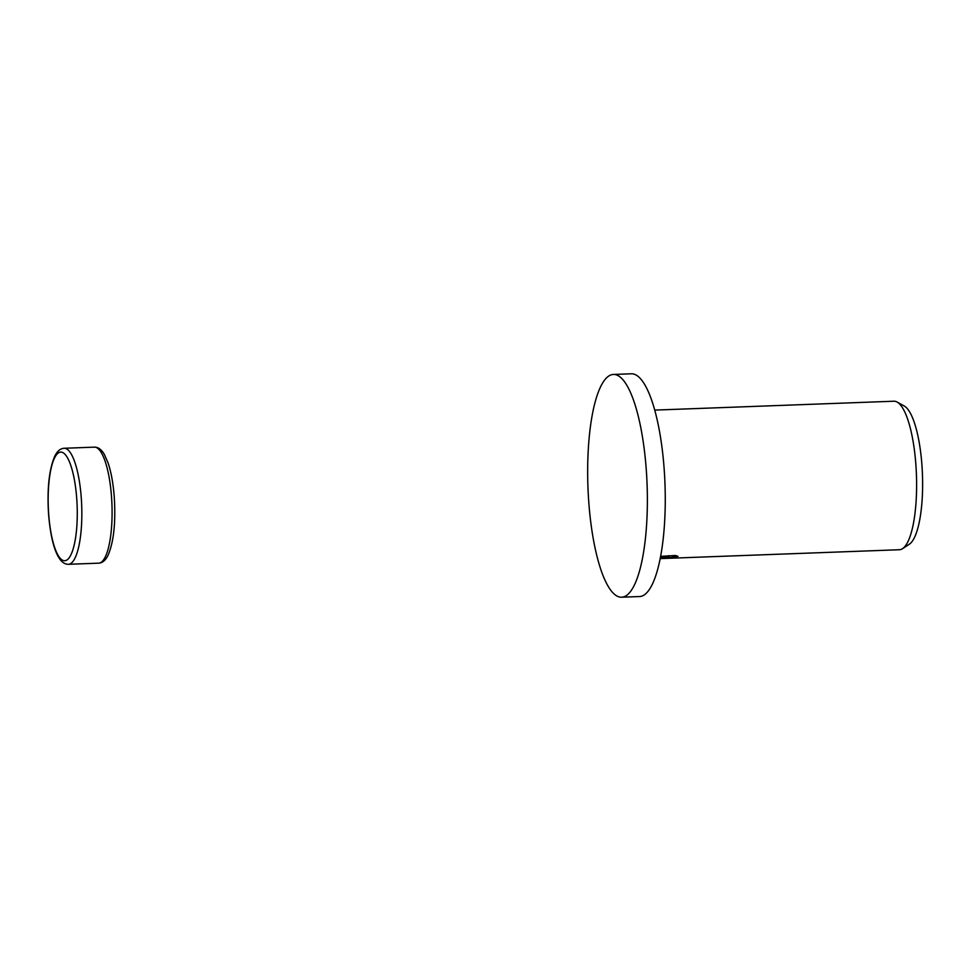 <?xml version="1.0" encoding="UTF-8"?>
<svg xmlns="http://www.w3.org/2000/svg" width="971" height="971" viewBox="0 0 971 971"><rect width="100%" height="100%" fill="white"/><g stroke="black" fill="none" stroke-linecap="round" stroke-linejoin="round"><path stroke-width="1.46" d="M621.646 597.214L639.549 596.546A111.459 29.603 -92.1 0 0 643.324 595.478A111.459 29.603 -92.1 0 0 664.662 476.882A111.459 29.603 -92.1 0 0 631.284 373.786L613.393 374.454A111.459 29.603 -92.1 0 0 609.618 375.522A111.459 29.603 -92.1 0 0 588.268 494.118A111.459 29.603 -92.1 0 0 621.646 597.214A111.459 29.603 -92.1 0 0 625.421 596.145A111.459 29.603 -92.1 0 0 646.771 477.55A111.459 29.603 -92.1 0 0 613.393 374.454M660.644 556.359L675.318 555.485L678.001 556.322L669.153 557.657L673.121 557.924A74.306 19.736 87.9 0 1 672.199 558.131L665.657 557.937L667.332 557.051L660.244 558.483M660.219 558.604L899.462 549.732A74.306 19.736 -92.1 0 0 901.986 549.016A74.306 19.736 -92.1 0 0 902.569 548.664A74.306 19.736 -92.1 0 0 916.43 474.746A74.306 19.736 -92.1 0 0 897.131 402.055A74.306 19.736 -92.1 0 0 893.951 401.217L654.709 410.102M660.45 557.39L668.691 556.553L660.559 556.856M902.569 548.664L909.39 544.173A70.009 18.595 -92.1 0 0 922.45 474.516A70.009 18.595 -92.1 0 0 904.268 406.024L897.131 402.055M669.153 557.657L669.104 555.715M668.631 555.728L668.691 556.553M64.147 448.274C60.433 448.468 57.338 451.042 54.862 456.006C49.108 469.272 47.009 488.631 48.55 514.072C50.261 534.366 53.599 548.724 58.551 557.148C61.404 561.991 64.705 564.369 68.443 564.297A58.054 15.415 -92.1 0 0 70.41 563.738A58.054 15.415 -92.1 0 0 81.297 498.244A58.054 15.415 -92.1 0 0 64.147 448.274L94.393 447.146C98.083 447.036 101.372 449.415 104.285 454.282L108.157 463.106C111.24 472.428 113.291 483.849 114.287 497.37C115.828 522.811 113.728 542.17 107.975 555.436C105.499 560.401 102.404 562.974 98.69 563.168A58.054 15.415 -92.1 0 0 100.656 562.61A58.054 15.415 -92.1 0 0 111.544 497.128A58.054 15.415 -92.1 0 0 94.393 447.146M66.574 560.194A54.34 14.431 -92.1 0 0 76.758 498.888A54.34 14.431 -92.1 0 0 58.867 452.644A54.34 14.431 -92.1 0 0 48.671 513.938A54.34 14.431 -92.1 0 0 66.574 560.194M68.443 564.297L98.69 563.168"/></g></svg>
